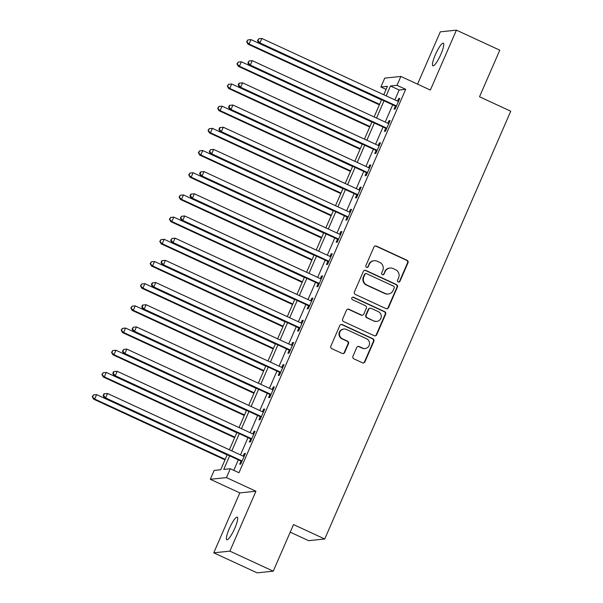 <?xml version="1.0" encoding="UTF-8"?>
<svg xmlns="http://www.w3.org/2000/svg" width="603" height="603" viewBox="0 0 603 603"><rect width="100%" height="100%" fill="white"/><g stroke="black" fill="none" stroke-linecap="round" stroke-linejoin="round"><path stroke-width="0.9" d="M398.221 281.978A1.342 1.304 84 0 0 399.94 281.307L407.99 262.795A1.915 1.862 84 0 0 407.048 260.262L376.4 246.107A1.915 1.862 84 0 0 373.935 247.064L365.885 265.576A1.342 1.304 84 0 0 367.219 267.461A1.342 1.304 84 0 0 368.267 266.677L369.315 264.28A6.12 5.962 84 0 1 377.184 261.227L379.739 262.403A6.12 5.962 84 0 1 382.762 270.498L381.722 272.888A1.342 1.304 84 0 0 383.056 274.772A1.342 1.304 84 0 0 384.103 273.996L385.151 271.599A6.12 5.962 84 0 1 393.02 268.539L395.576 269.714A6.12 5.962 84 0 1 398.598 277.81L397.558 280.207A1.342 1.304 84 0 0 398.221 281.978M398.666 282.091A1.342 1.304 84 0 0 399.503 281.352L407.553 262.84A1.915 1.862 84 0 0 406.61 260.308L375.963 246.152A1.915 1.862 84 0 0 375.224 245.986M367.001 267.461A1.342 1.304 84 0 0 367.838 266.722L369.315 264.28M382.83 274.78A1.342 1.304 84 0 0 383.674 274.041L385.151 271.599M234.831 528.168A12.467 2.427 -65.2 0 0 237.273 517.14A12.467 2.427 -65.2 0 0 229.253 528.748A12.467 2.427 -65.2 0 0 226.818 539.775A12.467 2.427 -65.2 0 0 234.831 528.168M440.914 54.217A12.467 2.427 -65.2 0 0 443.348 43.19A12.467 2.427 -65.2 0 0 435.336 54.805A12.467 2.427 -65.2 0 0 432.894 65.833A12.467 2.427 -65.2 0 0 440.914 54.217M352.921 356.305A1.915 1.862 84 0 0 353.863 358.83L362.463 362.802A1.915 1.862 84 0 0 364.921 361.845L373.86 341.29A1.915 1.862 84 0 0 372.918 338.758L342.27 324.602A1.915 1.862 84 0 0 339.806 325.56L330.866 346.114A1.915 1.862 84 0 0 331.808 348.647L342.195 353.441A1.915 1.862 84 0 0 344.66 352.491L348.481 343.687A1.915 1.862 84 0 0 347.539 341.162L342.391 338.78A5.118 4.982 84 0 1 343.883 329.034A5.118 4.982 84 0 1 346.439 329.457L366.616 338.78A5.118 4.982 84 0 1 365.124 348.526A5.118 4.982 84 0 1 362.569 348.104L359.207 346.544A1.915 1.862 84 0 0 356.742 347.501L352.921 356.305M273.249 571.169L257.119 572.85L213.756 552.823L229.879 551.134L273.249 571.169L293.51 524.572L324.738 538.992L510.749 111.201L479.521 96.774L499.781 50.177L456.411 30.15L430.361 90.058L400.874 76.438L397.015 85.317L405.691 89.319L238.976 472.737L230.301 468.735L226.442 477.606L210.311 479.287L214.171 470.415L220.713 469.729L227.241 454.722M229.879 551.134L255.928 491.226L226.442 477.606M386.026 308.615A1.915 1.862 84 0 0 388.483 307.658L397.422 287.103A1.915 1.862 84 0 0 396.48 284.571L365.825 270.415A1.915 1.862 84 0 0 363.368 271.373L354.428 291.927A1.915 1.862 84 0 0 355.371 294.46L386.026 308.615M385.641 314.193L376.702 334.755A1.915 1.862 84 0 1 374.244 335.713L343.589 321.55A1.915 1.862 84 0 1 342.647 319.025L346.476 310.228A1.915 1.862 84 0 1 348.933 309.271L361.363 315.007A1.915 1.862 84 0 0 363.828 314.057L366.36 308.216A1.915 1.862 84 0 0 365.418 305.691L352.476 299.714A1.342 1.304 84 0 1 352.868 297.158A1.342 1.304 84 0 1 353.539 297.271L384.699 311.668A1.915 1.862 84 0 1 385.641 314.193L385.204 314.238L376.264 334.801L376.702 334.755M456.411 30.15L440.288 31.831L417.54 84.141M405.691 89.319L399.148 90.005L394.859 99.879M392.704 104.832L385.211 122.062M383.056 127.014L375.563 144.253M373.408 149.205L365.915 166.443M363.76 171.395L356.267 188.633M354.112 193.586L346.619 210.816M344.464 215.768L336.971 233.007M334.816 237.959L327.323 255.197M325.168 260.149L317.675 277.388M315.52 282.34L308.027 299.57M305.872 304.523L298.379 321.761M296.224 326.713L288.731 343.951M286.576 348.903L279.083 366.142M276.928 371.094L269.435 388.324M267.28 393.277L259.787 410.515M257.632 415.467L250.139 432.705M247.984 437.657L240.491 454.896M238.336 459.848L233.776 470.34M395.297 106.286L394.038 109.173L395.131 109.06L399.759 98.41L398.666 98.523L397.543 101.116A1.945 1.899 84 0 0 398.244 101.289L398.5 101.296M385.649 128.477L384.39 131.364L385.483 131.25L390.111 120.6L389.018 120.713L387.895 123.306A1.945 1.899 84 0 0 388.596 123.479L388.852 123.487M376.001 150.667L374.742 153.554L375.835 153.441L380.463 142.79L379.37 142.903L378.247 145.496A1.945 1.899 84 0 0 378.948 145.662L379.204 145.677M366.353 172.85L365.094 175.744L366.187 175.624L370.815 164.973L369.722 165.094L368.599 167.687A1.945 1.899 84 0 0 369.3 167.853L369.556 167.868M356.705 195.04L355.446 197.927L356.539 197.814L361.167 187.164L360.074 187.277L358.951 189.87A1.945 1.899 84 0 0 359.652 190.043L359.908 190.051M347.057 217.231L345.798 220.118L346.891 220.005L351.519 209.354L350.426 209.467L349.303 212.06A1.945 1.899 84 0 0 350.004 212.233L350.26 212.241M337.409 239.421L336.15 242.308L337.243 242.195L341.871 231.544L340.778 231.658L339.655 234.25A1.945 1.899 84 0 0 340.356 234.416L340.612 234.431M327.761 261.604L326.502 264.498L327.595 264.378L332.223 253.727L331.137 253.848L330.007 256.441A1.945 1.899 84 0 0 330.708 256.607L330.964 256.622M318.113 283.794L316.854 286.681L317.947 286.568L322.575 275.918L321.489 276.031L320.359 278.624A1.945 1.899 84 0 0 321.06 278.797L321.324 278.805M308.465 305.985L307.206 308.872L308.299 308.759L312.927 298.108L311.841 298.221L310.711 300.814A1.945 1.899 84 0 0 311.412 300.987L311.676 300.995M298.817 328.175L297.558 331.062L298.651 330.949L303.279 320.299L302.193 320.412L301.063 323.004A1.945 1.899 84 0 0 301.764 323.17L302.028 323.185M289.169 350.358L287.91 353.252L289.003 353.132L293.631 342.481L292.545 342.602L291.415 345.195A1.945 1.899 84 0 0 292.116 345.361L292.38 345.376M279.521 372.548L278.262 375.435L279.355 375.322L283.983 364.672L282.897 364.785L281.767 367.378A1.945 1.899 84 0 0 282.468 367.551L282.732 367.559M269.873 394.739L268.614 397.626L269.707 397.513L274.335 386.862L273.249 386.975L272.119 389.568A1.945 1.899 84 0 0 272.82 389.742L273.084 389.749M260.225 416.929L258.966 419.816L260.059 419.703L264.687 409.053L263.601 409.166L262.471 411.759A1.945 1.899 84 0 0 263.172 411.924L263.436 411.939M250.577 439.112L249.318 442.007L250.411 441.886L255.039 431.235L253.953 431.356L252.823 433.949A1.945 1.899 84 0 0 253.524 434.115L253.788 434.13M240.929 461.303L239.67 464.189L240.763 464.076L245.391 453.426L244.305 453.539L243.175 456.132A1.945 1.899 84 0 0 243.876 456.305L244.14 456.313M290.201 532.178L308.608 540.672L324.738 538.992M255.928 491.226L239.806 492.907L213.756 552.823M239.806 492.907L210.311 479.287M386.086 89.395L380.885 86.998L384.744 78.119L400.874 76.438M229.668 455.838L223.758 469.413L230.301 468.735M397.015 85.317L390.473 85.995L386.184 95.869M384.028 100.822L376.536 118.06M374.38 123.012L366.888 140.25M364.732 145.202L357.24 162.433M355.084 167.385L347.592 184.624M345.436 189.576L337.944 206.814M335.788 211.766L328.296 229.004M326.14 233.956L318.648 251.187M316.492 256.139L309 273.378M306.844 278.33L299.352 295.568M297.196 300.52L289.704 317.758M287.548 322.711L280.056 339.941M277.9 344.893L270.408 362.132M268.252 367.084L260.76 384.322M258.604 389.274L251.112 406.512M248.956 411.465L241.464 428.695M239.316 433.647L231.816 450.886M383.757 94.754L387.428 86.312L380.885 86.998M229.389 449.77L236.889 432.532M239.037 427.58L246.537 410.341M248.685 405.389L256.185 388.151M258.333 383.199L265.833 365.968M267.981 361.016L275.481 343.778M277.629 338.826L285.129 321.587M287.277 316.635L294.777 299.397M296.925 294.445L304.425 277.214M306.573 272.262L314.073 255.024M316.221 250.072L323.721 232.833M325.869 227.881L333.369 210.643M335.517 205.691L343.009 188.46M345.165 183.508L352.657 166.27M354.813 161.318L362.305 144.079M364.461 139.127L371.953 121.889M374.109 116.937L381.601 99.706M399.148 90.005L390.473 85.995M398.666 98.523L399.533 98.922M389.018 120.713L389.885 121.113M379.37 142.903L380.237 143.303M369.722 165.094L370.589 165.493M360.074 187.277L360.941 187.676M350.426 209.467L351.293 209.867M340.778 231.658L341.645 232.057M331.137 253.848L331.997 254.247M321.489 276.031L322.349 276.43M311.841 298.221L312.701 298.621M302.193 320.412L303.053 320.811M292.545 342.602L293.412 343.001M282.897 364.785L283.764 365.184M273.249 386.975L274.116 387.375M263.601 409.166L264.468 409.565M253.953 431.356L254.82 431.756M244.305 453.539L245.172 453.938M389.96 268.026L389.523 268.071A6.12 5.962 84 0 0 384.714 271.644M374.124 260.715L373.687 260.76A6.12 5.962 84 0 0 368.878 264.325M386.757 308.781A1.915 1.862 84 0 0 388.046 307.703L396.985 287.149A1.915 1.862 84 0 0 396.043 284.616L365.395 270.461A1.915 1.862 84 0 0 364.657 270.295M394.204 287.917A1.342 1.304 84 0 0 393.54 286.146L366.639 273.717A1.342 1.304 84 0 0 364.921 274.388L363.82 276.913A6.12 5.962 84 0 0 366.843 285.008L385.234 293.503A6.12 5.962 84 0 0 393.103 290.442L394.204 287.917M365.968 273.611L365.539 273.656A1.342 1.304 84 0 0 364.483 274.433L364.921 274.388M388.294 294.008L387.857 294.053A6.12 5.962 84 0 1 384.797 293.548L366.405 285.053A6.12 5.962 84 0 1 363.383 276.958L364.483 274.433M374.976 335.879A1.915 1.862 84 0 0 376.264 334.801M362.32 315.173L361.883 315.218A1.915 1.862 84 0 1 360.926 315.052L348.496 309.316A1.915 1.862 84 0 0 347.758 309.143M385.204 314.238A1.915 1.862 84 0 0 384.262 311.713L353.102 297.317A1.342 1.304 84 0 0 352.649 297.204M374.259 320.969A5.118 4.982 84 0 0 381.217 317.125A5.118 4.982 84 0 0 378.315 311.645L371.207 308.359A1.915 1.862 84 0 0 368.75 309.316L366.209 315.158A1.915 1.862 84 0 0 367.152 317.683L373.83 321.015A5.118 4.982 84 0 0 376.385 321.437L376.822 321.391M370.25 308.201L369.812 308.246A1.915 1.862 84 0 0 368.312 309.362L368.75 309.316M373.83 321.015L366.714 317.728A1.915 1.862 84 0 1 365.772 315.203L368.312 309.362M365.124 348.526L364.687 348.572A5.118 4.982 84 0 1 362.132 348.15L358.77 346.597A1.915 1.862 84 0 0 358.031 346.424M343.883 329.034L343.446 329.08A5.118 4.982 84 0 0 341.954 338.826L342.391 338.78M342.934 353.614A1.915 1.862 84 0 0 344.223 352.536L348.052 343.733A1.915 1.862 84 0 0 347.102 341.208L341.954 338.826M363.194 362.968A1.915 1.862 84 0 0 364.483 361.89L373.423 341.336A1.915 1.862 84 0 0 372.481 338.803L341.833 324.648A1.915 1.862 84 0 0 341.094 324.482M381.526 99.887L250.991 39.602L249.062 44.034L247.969 44.147L379.37 104.839M247.057 41.697L247.825 39.926L246.619 41.743L249.062 44.034L379.596 104.327M247.825 39.926L250.991 39.602M247.969 44.147L246.619 41.743M396.382 106.173L396.201 105.985A1.945 1.899 84 0 0 395.613 105.555L259.953 42.903L261.883 38.464L397.543 101.116M396.005 107.048L395.116 106.098A1.945 1.899 84 0 0 394.52 105.668L258.868 43.017L259.953 42.903L257.956 40.559L258.725 38.788L257.519 40.605L257.956 40.559M257.519 40.605L258.868 43.017M261.883 38.464L258.725 38.788M371.878 122.077L241.343 61.785L239.414 66.224L238.321 66.338L369.722 127.029M237.409 63.888L238.177 62.109L236.971 63.933L239.414 66.224L369.948 126.517M238.177 62.109L241.343 61.785M238.321 66.338L236.971 63.933M362.23 144.268L231.695 83.975L229.766 88.415L228.673 88.528L360.074 149.22M227.761 86.078L228.529 84.299L227.323 86.123L229.766 88.415L360.3 148.707M228.529 84.299L231.695 83.975M228.673 88.528L227.323 86.123M352.582 166.458L222.047 106.166L220.118 110.605L219.025 110.718L350.426 171.403M218.113 108.261L218.881 106.49L217.675 108.306L220.118 110.605L350.652 170.89M218.881 106.49L222.047 106.166M219.025 110.718L217.675 108.306M386.734 128.364L386.553 128.168A1.945 1.899 84 0 0 385.965 127.746L250.305 65.086L252.235 60.654L387.895 123.306M386.357 129.23L385.468 128.281A1.945 1.899 84 0 0 384.872 127.859L249.22 65.199L250.305 65.086L248.308 62.75L249.077 60.971L247.871 62.795L248.308 62.75M247.871 62.795L249.22 65.199M252.235 60.654L249.077 60.971M377.086 150.554L376.905 150.358A1.945 1.899 84 0 0 376.317 149.928L240.657 87.277L242.587 82.837L378.247 145.496M376.709 151.421L375.82 150.471A1.945 1.899 84 0 0 375.224 150.049L239.572 87.39L240.657 87.277L238.66 84.94L239.429 83.161L238.992 83.206L238.223 84.985L238.66 84.94M238.223 84.985L239.572 87.39M242.587 82.837L239.429 83.161M367.438 172.737L367.257 172.548A1.945 1.899 84 0 0 366.669 172.119L231.009 109.467L232.939 105.028L368.599 167.679M367.061 173.611L366.172 172.662A1.945 1.899 84 0 0 365.576 172.232L229.924 109.58L231.009 109.467L229.012 107.123L229.781 105.352L229.344 105.397L228.575 107.176L229.012 107.123M228.575 107.176L229.924 109.58M232.939 105.028L229.781 105.352M342.934 188.641L212.399 128.356L210.47 132.788L209.377 132.901L340.778 193.593M208.465 130.452L209.233 128.68L208.027 130.497L210.47 132.788L341.004 193.081M209.233 128.68L212.399 128.356M209.377 132.901L208.027 130.497M357.79 194.927L357.609 194.739A1.945 1.899 84 0 0 357.021 194.309L221.361 131.658L223.291 127.218L358.951 189.87M357.413 195.802L356.524 194.852A1.945 1.899 84 0 0 355.928 194.422L220.276 131.771L221.361 131.658L219.364 129.313L220.133 127.542L219.696 127.587L218.927 129.359L219.364 129.313M218.927 129.359L220.276 131.771M223.291 127.218L220.133 127.542M333.286 210.831L202.751 150.539L200.822 154.979L199.729 155.092L331.13 215.784M198.817 152.642L199.585 150.863L198.379 152.687L200.822 154.979L331.356 215.271M199.585 150.863L202.751 150.539M199.729 155.092L198.379 152.687M323.638 233.022L193.103 172.729L191.174 177.169L190.081 177.282L321.482 237.974M189.169 174.832L189.937 173.053L188.731 174.878L191.174 177.169L321.708 237.461M189.937 173.053L193.103 172.729M190.081 177.282L188.731 174.878M313.99 255.212L183.455 194.92L181.526 199.359L180.433 199.472L311.834 260.157M179.521 197.015L180.289 195.244L179.083 197.06L181.526 199.359L312.06 259.644M180.289 195.244L183.455 194.92M180.433 199.472L179.083 197.06M304.342 277.395L173.807 217.11L171.878 221.542L170.785 221.655L302.186 282.347M169.873 219.206L170.649 217.434L169.435 219.251L171.878 221.542L302.412 281.835M170.649 217.434L173.807 217.11M170.785 221.655L169.435 219.251M294.694 299.585L164.159 239.293L162.23 243.733L161.137 243.846L292.538 304.538M160.225 241.396L161.001 239.617L159.787 241.441L162.23 243.733L292.764 304.025M161.001 239.617L164.159 239.293M161.137 243.846L159.787 241.441M348.142 217.118L347.961 216.922A1.945 1.899 84 0 0 347.373 216.5L211.713 153.84L213.643 149.408L349.303 212.06M347.765 217.984L346.876 217.035A1.945 1.899 84 0 0 346.28 216.613L210.628 153.953L211.713 153.84L209.716 151.504L210.485 149.725L209.279 151.549L209.716 151.504M209.279 151.549L210.628 153.953M213.643 149.408L210.485 149.725M338.494 239.308L338.313 239.112A1.945 1.899 84 0 0 337.725 238.682L202.065 176.031L203.995 171.591L339.655 234.25M338.117 240.175L337.228 239.225A1.945 1.899 84 0 0 336.632 238.803L200.98 176.144L202.065 176.031L200.068 173.694L200.837 171.915L200.4 171.961L199.631 173.739L200.068 173.694M199.631 173.739L200.98 176.144M203.995 171.591L200.837 171.915M328.846 261.491L328.665 261.303A1.945 1.899 84 0 0 328.077 260.873L192.417 198.221L194.347 193.782L330.007 256.433M328.469 262.365L327.58 261.416A1.945 1.899 84 0 0 326.984 260.986L191.332 198.334L192.417 198.221L190.42 195.877L191.189 194.106L190.752 194.151L189.983 195.93L190.42 195.877M189.983 195.93L191.332 198.334M194.347 193.782L191.189 194.106M319.198 283.681L319.017 283.493A1.945 1.899 84 0 0 318.429 283.063L182.769 220.412L184.699 215.972L320.359 278.624M318.821 284.556L317.932 283.606A1.945 1.899 84 0 0 317.336 283.176L181.684 220.525L182.769 220.412L180.772 218.067L181.541 216.296L180.335 218.113L180.772 218.067M180.335 218.113L181.684 220.525M184.699 215.972L181.541 216.296M309.55 305.872L309.369 305.676A1.945 1.899 84 0 0 308.781 305.254L173.129 242.594L175.051 238.162L310.711 300.814M309.173 306.739L308.284 305.796A1.945 1.899 84 0 0 307.688 305.367L172.036 242.708L173.129 242.594L171.124 240.258L171.893 238.479L170.687 240.303L171.124 240.258M170.687 240.303L172.036 242.708M175.051 238.162L171.893 238.479M285.046 321.776L154.511 261.483L152.582 265.923L151.489 266.036L282.89 326.728M150.577 263.586L151.353 261.808L150.139 263.632L152.582 265.923L283.116 326.215M151.353 261.808L154.511 261.483M151.489 266.036L150.139 263.632M299.902 328.062L299.721 327.866A1.945 1.899 84 0 0 299.133 327.437L163.481 264.785L165.41 260.345L301.063 323.004M299.525 328.929L298.636 327.979A1.945 1.899 84 0 0 298.04 327.557L162.388 264.898L163.481 264.785L161.476 262.448L162.245 260.669L161.808 260.715L161.039 262.493L161.476 262.448M161.039 262.493L162.388 264.898M165.41 260.345L162.245 260.669M275.398 343.966L144.863 283.674L142.934 288.113L141.841 288.226L273.242 348.911M140.929 285.769L141.705 283.998L140.491 285.814L142.934 288.113L273.468 348.398M141.705 283.998L144.863 283.674M141.841 288.226L140.491 285.814M290.254 350.245L290.073 350.057A1.945 1.899 84 0 0 289.485 349.627L153.833 286.975L155.762 282.536L291.415 345.187M289.877 351.119L288.988 350.17A1.945 1.899 84 0 0 288.392 349.74L152.74 287.088L153.833 286.975L151.828 284.631L152.597 282.86L152.16 282.905L151.391 284.684L151.828 284.631M151.391 284.684L152.74 287.088M155.762 282.536L152.597 282.86M265.75 366.149L135.215 305.864L133.286 310.296L132.193 310.409L263.594 371.101M131.281 307.96L132.057 306.188L130.843 308.005L133.286 310.296L263.82 370.589M132.057 306.188L135.215 305.864M132.193 310.409L130.843 308.005M280.606 372.435L280.425 372.247A1.945 1.899 84 0 0 279.837 371.817L144.185 309.166L146.114 304.726L281.767 367.378M280.229 373.31L279.34 372.36A1.945 1.899 84 0 0 278.744 371.93L143.092 309.279L144.185 309.166L142.18 306.821L142.949 305.05L142.512 305.095L141.743 306.867L142.18 306.821M141.743 306.867L143.092 309.279M146.114 304.726L142.949 305.05M256.102 388.34L125.567 328.047L123.638 332.487L122.545 332.6L253.946 393.292M121.633 330.15L122.409 328.371L121.195 330.195L123.638 332.487L254.172 392.779M122.409 328.371L125.567 328.047M122.545 332.6L121.195 330.195M270.958 394.626L270.777 394.43A1.945 1.899 84 0 0 270.189 394.008L134.537 331.349L136.466 326.916L272.119 389.568M270.581 395.493L269.692 394.55A1.945 1.899 84 0 0 269.096 394.121L133.444 331.462L134.537 331.349L132.532 329.012L133.301 327.233L132.095 329.057L132.532 329.012M132.095 329.057L133.444 331.462M136.466 326.916L133.301 327.233M246.454 410.53L115.919 350.237L113.99 354.677L112.897 354.79L244.298 415.482M111.985 352.34L112.761 350.562L111.547 352.386L113.99 354.677L244.524 414.97M112.761 350.562L115.919 350.237M112.897 354.79L111.547 352.386M261.31 416.816L261.129 416.62A1.945 1.899 84 0 0 260.541 416.191L124.889 353.539L126.818 349.099L262.471 411.759M260.933 417.683L260.044 416.733A1.945 1.899 84 0 0 259.448 416.311L123.796 353.652L124.889 353.539L122.884 351.202L123.653 349.423L122.447 351.248L122.884 351.202M122.447 351.248L123.796 353.652M126.818 349.099L123.653 349.423M236.806 432.72L106.271 372.428L104.342 376.867L103.249 376.981L234.65 437.665M102.337 374.523L103.113 372.752L101.899 374.569L104.342 376.867L234.876 437.152M103.113 372.752L106.271 372.428M103.249 376.981L101.899 374.569M251.662 438.999L251.481 438.811A1.945 1.899 84 0 0 250.893 438.381L115.241 375.729L117.17 371.29L252.823 433.941M251.285 439.873L250.396 438.924A1.945 1.899 84 0 0 249.8 438.494L114.148 375.842L115.241 375.729L113.236 373.385L114.005 371.614L113.568 371.659L112.799 373.438L113.236 373.385M112.799 373.438L114.148 375.842M117.17 371.29L114.005 371.614M227.158 454.903L96.623 394.618L94.694 399.05L93.601 399.163L225.002 459.855M92.689 396.714L93.465 394.942L92.251 396.759L94.694 399.05L225.228 459.343M93.465 394.942L96.623 394.618M93.601 399.163L92.251 396.759M242.014 461.189L241.841 461.001A1.945 1.899 84 0 0 241.245 460.571L105.593 397.92L107.522 393.48L243.175 456.132M241.637 462.064L240.748 461.114A1.945 1.899 84 0 0 240.152 460.684L104.5 398.033L105.593 397.92L103.588 395.576L104.357 393.804L103.92 393.849L103.151 395.621L103.588 395.576M103.151 395.621L104.5 398.033M107.522 393.48L104.357 393.804M399.503 281.352L399.94 281.307M367.838 266.722L368.267 266.677M383.674 274.041L384.103 273.996M375.963 246.152L376.4 246.107M406.61 260.308L407.048 260.262M407.553 262.84L407.99 262.795M365.395 270.461L365.825 270.415M396.043 284.616L396.48 284.571M396.985 287.149L397.422 287.103M388.046 307.703L388.483 307.658M363.383 276.958L363.82 276.913M366.405 285.053L366.843 285.008M384.797 293.548L385.234 293.503M348.496 309.316L348.933 309.271M360.926 315.052L361.363 315.007M353.102 297.317L353.539 297.271M384.262 311.713L384.699 311.668M365.772 315.203L366.209 315.158M366.714 317.728L367.152 317.683M358.77 346.597L359.207 346.544M362.132 348.15L362.569 348.104M347.102 341.208L347.539 341.162M348.052 343.733L348.481 343.687M344.223 352.536L344.66 352.491M341.833 324.648L342.27 324.602M372.481 338.803L372.918 338.758M373.423 341.336L373.86 341.29M364.483 361.89L364.921 361.845M396.201 105.985L395.116 106.098M395.613 105.555L394.52 105.668M386.553 128.168L385.468 128.281M385.965 127.746L384.872 127.859M376.905 150.358L375.82 150.471M376.317 149.928L375.224 150.049M367.257 172.548L366.172 172.662M366.669 172.119L365.576 172.232M357.609 194.739L356.524 194.852M357.021 194.309L355.928 194.422M347.961 216.922L346.876 217.035M347.373 216.5L346.28 216.613M338.313 239.112L337.228 239.225M337.725 238.682L336.632 238.803M328.665 261.303L327.58 261.416M328.077 260.873L326.984 260.986M319.017 283.493L317.932 283.606M318.429 283.063L317.336 283.176M309.369 305.676L308.284 305.796M308.781 305.254L307.688 305.367M299.721 327.866L298.636 327.979M299.133 327.437L298.04 327.557M290.073 350.057L288.988 350.17M289.485 349.627L288.392 349.74M280.425 372.247L279.34 372.36M279.837 371.817L278.744 371.93M270.777 394.43L269.692 394.55M270.189 394.008L269.096 394.121M261.129 416.62L260.044 416.733M260.541 416.191L259.448 416.311M251.481 438.811L250.396 438.924M250.893 438.381L249.8 438.494M241.841 461.001L240.748 461.114M241.245 460.571L240.152 460.684"/></g></svg>
